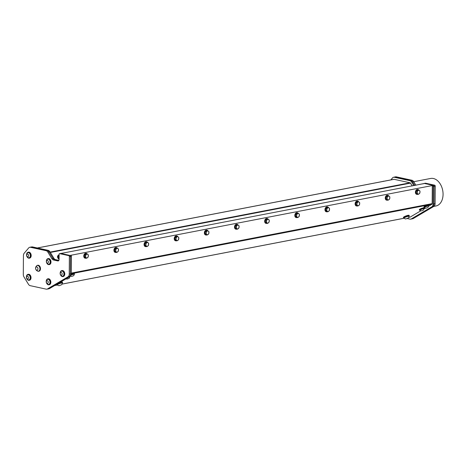 <?xml version="1.0" encoding="UTF-8"?>
<svg xmlns="http://www.w3.org/2000/svg" width="466" height="466" viewBox="0 0 466 466"><rect width="100%" height="100%" fill="white"/><g stroke="black" fill="none" stroke-linecap="round" stroke-linejoin="round"><path stroke-width="0.7" d="M423.058 183.884A0.839 0.577 79.1 0 1 423.53 183.656L61.739 253.306A0.839 0.577 -100.9 0 0 61.425 253.37M428.423 206.316L431.865 204.289A0.839 0.577 -100.9 0 0 432.163 203.636L432.291 185.561L69.976 255.45M416.837 194.345A2.481 1.742 -77.7 0 1 416.662 194.322A2.481 1.742 -77.7 0 1 415.491 191.526A2.481 1.742 -77.7 0 1 417.717 189.47A2.481 1.742 -77.7 0 1 417.891 189.516M386.693 200.153A2.481 1.742 -77.7 0 1 386.512 200.124A2.481 1.742 -77.7 0 1 385.341 197.328A2.481 1.742 -77.7 0 1 387.572 195.271A2.481 1.742 -77.7 0 1 387.741 195.324M356.542 205.955A2.481 1.742 -77.7 0 1 356.368 205.931A2.481 1.742 -77.7 0 1 355.191 203.135A2.481 1.742 -77.7 0 1 357.422 201.079A2.481 1.742 -77.7 0 1 357.591 201.126M326.392 211.756A2.481 1.742 -77.7 0 1 326.217 211.733A2.481 1.742 -77.7 0 1 325.047 208.937A2.481 1.742 -77.7 0 1 327.272 206.881A2.481 1.742 -77.7 0 1 327.441 206.933M296.242 217.564A2.481 1.742 -77.7 0 1 296.067 217.54A2.481 1.742 -77.7 0 1 294.896 214.744A2.481 1.742 -77.7 0 1 297.122 212.688A2.481 1.742 -77.7 0 1 297.296 212.735M266.092 223.365A2.481 1.742 -77.7 0 1 265.917 223.342A2.481 1.742 -77.7 0 1 264.746 220.546A2.481 1.742 -77.7 0 1 266.977 218.49A2.481 1.742 -77.7 0 1 267.146 218.542M235.947 229.173A2.481 1.742 -77.7 0 1 235.773 229.144A2.481 1.742 -77.7 0 1 234.596 226.348A2.481 1.742 -77.7 0 1 236.827 224.292A2.481 1.742 -77.7 0 1 236.996 224.344M205.797 234.975A2.481 1.742 -77.7 0 1 205.623 234.951A2.481 1.742 -77.7 0 1 204.446 232.155A2.481 1.742 -77.7 0 1 206.677 230.099A2.481 1.742 -77.7 0 1 206.846 230.152M175.647 240.782A2.481 1.742 -77.7 0 1 175.472 240.753A2.481 1.742 -77.7 0 1 174.301 237.957A2.481 1.742 -77.7 0 1 176.527 235.901A2.481 1.742 -77.7 0 1 176.701 235.953M145.497 246.584A2.481 1.742 -77.7 0 1 145.322 246.561A2.481 1.742 -77.7 0 1 144.151 243.765A2.481 1.742 -77.7 0 1 146.382 241.708A2.481 1.742 -77.7 0 1 146.551 241.755M115.352 252.391A2.481 1.742 -77.7 0 1 115.178 252.362A2.481 1.742 -77.7 0 1 114.001 249.566A2.481 1.742 -77.7 0 1 116.232 247.51A2.481 1.742 -77.7 0 1 116.401 247.562M85.202 258.193A2.481 1.742 -77.7 0 1 85.028 258.17A2.481 1.742 -77.7 0 1 83.851 255.374A2.481 1.742 -77.7 0 1 86.082 253.318A2.481 1.742 -77.7 0 1 86.251 253.364M423.53 183.656L424.474 183.476L433.555 185.451L432.291 185.561M417.862 194.287A2.481 1.742 -77.7 0 1 417.012 194.398A2.481 1.742 -77.7 0 1 415.835 191.602A2.481 1.742 -77.7 0 1 418.066 189.546A2.481 1.742 -77.7 0 1 418.876 190.093M387.712 200.095A2.481 1.742 -77.7 0 1 386.862 200.199A2.481 1.742 -77.7 0 1 385.685 197.403A2.481 1.742 -77.7 0 1 387.916 195.347A2.481 1.742 -77.7 0 1 388.726 195.895M357.562 205.896A2.481 1.742 -77.7 0 1 356.711 206.007A2.481 1.742 -77.7 0 1 355.541 203.211A2.481 1.742 -77.7 0 1 357.766 201.155A2.481 1.742 -77.7 0 1 358.575 201.702M327.412 211.704A2.481 1.742 -77.7 0 1 326.561 211.809A2.481 1.742 -77.7 0 1 325.39 209.013A2.481 1.742 -77.7 0 1 327.621 206.956A2.481 1.742 -77.7 0 1 328.425 207.504M297.267 217.505A2.481 1.742 -77.7 0 1 296.411 217.61A2.481 1.742 -77.7 0 1 295.24 214.814A2.481 1.742 -77.7 0 1 297.471 212.758A2.481 1.742 -77.7 0 1 298.281 213.311M267.117 223.313A2.481 1.742 -77.7 0 1 266.267 223.418A2.481 1.742 -77.7 0 1 265.09 220.622A2.481 1.742 -77.7 0 1 267.321 218.566A2.481 1.742 -77.7 0 1 268.131 219.113M236.967 229.115A2.481 1.742 -77.7 0 1 236.116 229.22A2.481 1.742 -77.7 0 1 234.946 226.424A2.481 1.742 -77.7 0 1 237.171 224.367A2.481 1.742 -77.7 0 1 237.98 224.915M206.817 234.922A2.481 1.742 -77.7 0 1 205.966 235.027A2.481 1.742 -77.7 0 1 204.795 232.231A2.481 1.742 -77.7 0 1 207.02 230.175A2.481 1.742 -77.7 0 1 207.83 230.722M176.672 240.724A2.481 1.742 -77.7 0 1 175.816 240.829A2.481 1.742 -77.7 0 1 174.645 238.033A2.481 1.742 -77.7 0 1 176.876 235.977A2.481 1.742 -77.7 0 1 177.68 236.524M146.522 246.526A2.481 1.742 -77.7 0 1 145.672 246.636A2.481 1.742 -77.7 0 1 144.495 243.84A2.481 1.742 -77.7 0 1 146.726 241.784A2.481 1.742 -77.7 0 1 147.536 242.332M116.372 252.333A2.481 1.742 -77.7 0 1 115.521 252.438A2.481 1.742 -77.7 0 1 114.351 249.642A2.481 1.742 -77.7 0 1 116.576 247.586A2.481 1.742 -77.7 0 1 117.385 248.133M86.222 258.135A2.481 1.742 -77.7 0 1 85.371 258.246A2.481 1.742 -77.7 0 1 84.2 255.45A2.481 1.742 -77.7 0 1 86.426 253.393A2.481 1.742 -77.7 0 1 87.235 253.941M409.952 217.104A0.839 0.577 -100.9 0 0 410.22 217.057L420.845 210.789M37.373 247.988L394.085 179.311A0.839 0.577 -100.9 0 0 393.77 179.375M394.085 179.311L410.086 182.794L50.112 252.094M50.34 252.461L410.499 183.126A0.839 0.577 -100.9 0 0 410.086 182.794M410.499 183.126L412.235 185.969M413.86 185.654L411.67 182.06L412.614 181.88L414.804 185.474M412.614 181.88A3.501 2.394 -100.9 0 0 410.896 180.499L409.946 180.68A3.501 2.394 79.1 0 1 411.67 182.06M409.946 180.68L394.271 177.272L395.215 177.092L410.896 180.499M390.834 179.905L392.535 177.901A3.501 2.394 79.1 0 1 393.584 177.261A3.501 2.394 79.1 0 1 394.271 177.272M407.325 218.548L410.039 219.137A3.501 2.394 79.1 0 0 410.721 219.148A3.501 2.394 79.1 0 0 411.262 218.944L431.825 206.811L432.774 206.63L412.206 218.764L411.262 218.944M432.774 206.63A3.501 2.394 -100.9 0 0 434.015 203.927L433.071 204.108A3.501 2.394 79.1 0 1 431.825 206.811M433.071 204.108L433.194 186.586L434.137 186.4A0.839 0.577 -100.9 0 0 433.555 185.451M432.611 185.631A0.839 0.577 79.1 0 1 433.194 186.586M423.897 208.989L425.371 208.121M69.364 256.58L69.242 274.125A3.501 2.394 79.1 0 1 68.001 276.827L47.433 288.955A3.501 2.394 79.1 0 1 46.897 289.165A3.501 2.394 79.1 0 1 46.21 289.153L30.179 285.664A3.501 2.394 79.1 0 1 28.455 284.283L23.999 276.979A3.501 2.394 79.1 0 1 23.3 274.398L23.434 255.525A3.501 2.394 79.1 0 1 24.162 253.259L28.711 247.912A3.501 2.394 79.1 0 1 29.76 247.277A3.501 2.394 79.1 0 1 30.447 247.289L46.122 250.696A3.501 2.394 79.1 0 1 47.841 252.077L51.843 258.63A3.501 2.394 -100.9 0 0 53.561 260.011L57.842 260.943A1.753 1.194 -100.9 0 0 58.186 260.948A1.753 1.194 -100.9 0 0 59.071 259.492L59.112 254.349A0.839 0.577 79.1 0 1 59.7 253.65L68.787 255.63A0.839 0.577 79.1 0 1 69.364 256.58L70.459 256.37A0.839 0.577 79.1 0 1 70.459 256.416L71.403 256.236A0.839 0.577 -100.9 0 0 70.826 255.286M71.403 256.236L71.281 273.758L70.337 273.944L70.459 256.416M70.337 273.944A3.501 2.394 79.1 0 1 69.096 276.647L70.04 276.466A3.501 2.394 -100.9 0 0 71.281 273.758M70.04 276.466L49.478 288.594L48.528 288.774L69.096 276.647M48.528 288.774A3.501 2.394 79.1 0 1 47.992 288.984L48.936 288.798A3.501 2.394 -100.9 0 0 49.478 288.594M31.612 247.091L32.486 246.922A3.501 2.394 -100.9 0 0 31.799 246.91L31.164 247.032M32.486 246.922L48.161 250.335L47.287 250.504M48.953 251.89L49.879 251.716A3.501 2.394 -100.9 0 0 48.161 250.335M49.879 251.716L53.881 258.269L52.955 258.444M54.732 259.812L55.6 259.644A3.501 2.394 79.1 0 1 53.881 258.269M55.6 259.644L58.879 260.36M424.474 183.476A0.839 0.577 -100.9 0 0 424.153 183.534M434.137 186.4L434.015 203.916A3.501 2.394 79.1 0 1 434.015 203.916L434.015 203.927A3.501 2.394 -100.9 0 0 434.015 203.916L434.137 186.353L435.232 186.144L435.11 203.683L434.015 203.898M424.13 183.505A0.839 0.577 79.1 0 1 424.474 183.423L433.555 185.404A0.839 0.577 79.1 0 1 434.137 186.353M416.062 193.105L417.326 194.176L418.282 194.38L419.761 193.244L419.971 191.043L418.701 189.977L417.746 189.767L416.266 190.903L416.062 193.105L417.018 193.314L418.282 194.38M385.912 198.912L387.176 199.978L388.137 200.188L389.611 199.046L389.821 196.844L388.557 195.778L387.596 195.569L386.122 196.71L385.912 198.912L386.867 199.122L388.137 200.188M355.762 204.714L357.032 205.78L357.987 205.989L359.467 204.854L359.676 202.652L358.406 201.58L357.451 201.376L355.972 202.512L355.762 204.714L356.717 204.924L357.987 205.989M325.612 210.521L326.882 211.587L327.837 211.797L329.316 210.655L329.526 208.453L328.256 207.387L327.301 207.178L325.821 208.314L325.612 210.521L326.567 210.725L327.837 211.797M295.461 216.323L296.731 217.389L297.687 217.599L299.166 216.463L299.376 214.261L298.106 213.189L297.151 212.985L295.671 214.121L295.461 216.323L296.423 216.533L297.687 217.599M265.317 222.131L266.581 223.197L267.542 223.4L269.016 222.265L269.226 220.063L267.956 218.997L267.001 218.787L265.527 219.923L265.317 222.131L266.272 222.334L267.542 223.4M235.167 227.932L236.437 228.998L237.392 229.208L238.872 228.072L239.075 225.864L237.811 224.798L236.856 224.595L235.377 225.73L235.167 227.932L236.122 228.142L237.392 229.208M205.017 233.74L206.287 234.806L207.242 235.01L208.721 233.874L208.931 231.672L207.661 230.606L206.706 230.396L205.226 231.532L205.017 233.74L205.972 233.944L207.242 235.01M174.867 239.541L176.136 240.607L177.092 240.817L178.571 239.681L178.781 237.474L177.511 236.408L176.556 236.198L175.076 237.34L174.867 239.541L175.828 239.751L177.092 240.817M144.722 245.343L145.986 246.415L146.947 246.619L148.421 245.483L148.631 243.281L147.361 242.215L146.406 242.005L144.932 243.141L144.722 245.343L145.677 245.553L146.947 246.619M114.572 251.151L115.842 252.217L116.797 252.426L118.271 251.29L118.481 249.083L117.216 248.017L116.255 247.807L114.782 248.949L114.572 251.151L115.527 251.36L116.797 252.426M84.422 256.952L85.692 258.018L86.647 258.228L88.126 257.092L88.336 254.89L87.066 253.824L86.111 253.615L84.631 254.751L84.422 256.952L85.377 257.162L86.647 258.228M403.614 218.076L403.387 217.471A3.035 0.524 -20.4 0 1 405.269 216.23A3.035 0.524 -20.4 0 1 409.078 215.356L409.305 215.968A3.035 0.524 159.6 0 0 405.496 216.841A3.035 0.524 159.6 0 0 403.614 218.076A3.035 0.524 159.6 0 0 404.104 218.181A2.918 2.918 0 0 0 405.781 218.95L408.228 218.047L405.781 218.95M59.794 282.507A3.035 0.524 -20.4 0 1 62.368 282.105L62.59 282.716A3.035 0.524 159.6 0 0 58.786 283.59A3.035 0.524 159.6 0 0 56.904 284.831A3.035 0.524 159.6 0 0 57.394 284.93M424.083 207.551L423.879 206.991A2.481 0.431 -20.4 0 1 426.058 205.727A2.481 0.431 -20.4 0 1 428.534 205.267L428.737 205.826A2.481 0.431 159.6 0 0 426.262 206.287A2.481 0.431 159.6 0 0 424.083 207.551A2.481 0.431 159.6 0 0 424.549 207.632M419.557 210.224L419.353 209.659A2.481 0.431 -20.4 0 1 421.532 208.395A2.481 0.431 -20.4 0 1 424.008 207.935L424.217 208.494A2.481 0.431 159.6 0 0 421.736 208.954A2.481 0.431 159.6 0 0 419.557 210.224A2.481 0.431 159.6 0 0 420.023 210.3M71.263 274.142A2.481 0.431 -20.4 0 1 74.286 273.466L74.49 274.025A2.481 0.431 159.6 0 0 71.141 274.847M59.077 259.346A3.035 1.946 -139.6 0 1 57.568 257.121A3.035 1.946 -139.6 0 1 57.842 255.758L58.174 255.368A3.035 1.946 40.4 0 0 57.895 256.737A3.035 1.946 40.4 0 0 59.077 258.688M395.215 177.092A3.501 2.394 -100.9 0 0 394.527 177.08L393.584 177.261M410.721 219.148L411.67 218.968A3.501 2.394 -100.9 0 0 412.206 218.764M47.992 288.984A3.501 2.394 79.1 0 1 47.683 289.013M432.844 206.584L433.869 206.391A3.501 2.394 -100.9 0 0 435.11 203.683M435.232 186.144A0.839 0.577 -100.9 0 0 434.65 185.188L433.555 185.404M424.474 183.423L425.569 183.214L434.65 185.188M425.569 183.214A0.839 0.577 -100.9 0 0 425.248 183.278M59.7 253.65L60.796 253.44A0.839 0.577 -100.9 0 0 60.481 253.504M60.796 253.44L69.883 255.415L68.787 255.63M68.001 276.827L69.096 276.618A3.501 2.394 79.1 0 0 70.337 273.932A3.501 2.394 -100.9 0 0 70.337 273.909L70.459 256.37A0.839 0.577 -100.9 0 0 69.883 255.415M418.701 189.977L417.227 191.112L417.018 193.314M417.227 191.112L416.266 190.903M388.557 195.778L387.077 196.914L386.867 199.122M387.077 196.914L386.122 196.71M358.406 201.58L356.927 202.722L356.717 204.924M356.927 202.722L355.972 202.512M328.256 207.387L326.777 208.523L326.567 210.725M326.777 208.523L325.821 208.314M298.106 213.189L296.632 214.331L296.423 216.533M296.632 214.331L295.671 214.121M267.956 218.997L266.482 220.133L266.272 222.334M266.482 220.133L265.527 219.923M237.811 224.798L236.332 225.934L236.122 228.142M236.332 225.934L235.377 225.73M207.661 230.606L206.182 231.742L205.972 233.944M206.182 231.742L205.226 231.532M177.511 236.408L176.037 237.544L175.828 239.751M176.037 237.544L175.076 237.34M147.361 242.215L145.887 243.351L145.677 245.553M145.887 243.351L144.932 243.141M117.216 248.017L115.737 249.153L115.527 251.36M115.737 249.153L114.782 248.949M87.066 253.824L85.587 254.96L85.377 257.162M85.587 254.96L84.631 254.751M408.228 218.047A2.918 2.918 0 0 0 408.997 216.364A3.035 0.524 159.6 0 0 409.305 215.968M61.518 284.796L59.071 285.699L61.518 284.796A2.918 2.918 0 0 0 62.287 283.112A3.035 0.524 159.6 0 0 62.59 282.716M428.44 206.188A2.481 0.431 159.6 0 0 428.737 205.826M423.914 208.855A2.481 0.431 159.6 0 0 424.217 208.494M74.193 274.387A2.481 0.431 159.6 0 0 74.49 274.025M69.667 277.06A2.481 0.431 159.6 0 0 69.964 276.693A2.481 0.431 159.6 0 0 69.789 276.612M59.106 254.89A3.035 1.946 40.4 0 0 58.174 255.368M394.23 177.138A3.501 2.394 79.1 0 1 394.527 177.051A3.501 2.394 79.1 0 1 395.215 177.063L410.896 180.47A3.501 2.394 79.1 0 1 412.614 181.851L414.822 185.468M433.869 206.391L413.301 218.519L412.282 218.717M411.967 218.88L412.765 218.723A3.501 2.394 -100.9 0 0 413.301 218.519M395.215 177.063L396.31 176.847A3.501 2.394 -100.9 0 0 395.622 176.835L394.527 177.051M396.31 176.847L411.991 180.26L410.896 180.47M412.614 181.851L413.709 181.641A3.501 2.394 -100.9 0 0 411.991 180.26M413.709 181.641L415.917 185.258M69.096 276.618L48.534 288.745A3.501 2.394 79.1 0 1 47.992 288.949L46.897 289.165M63.056 276.536A3.035 2.074 -100.9 0 0 63.254 276.513A3.035 2.074 -100.9 0 0 64.506 272.412A3.035 2.074 -100.9 0 0 62.106 270.554A3.035 2.074 -100.9 0 0 61.914 270.6M49.256 264.566A3.035 2.074 -100.9 0 0 49.454 264.542A3.035 2.074 -100.9 0 0 50.975 261.601A3.035 2.074 -100.9 0 0 48.901 258.595A3.035 2.074 -100.9 0 0 48.307 258.583A3.035 2.074 -100.9 0 0 48.114 258.636M49.116 284.761A3.035 2.074 -100.9 0 0 49.309 284.738A3.035 2.074 -100.9 0 0 50.835 281.79A3.035 2.074 -100.9 0 0 48.761 278.785A3.035 2.074 -100.9 0 0 48.161 278.773A3.035 2.074 -100.9 0 0 47.975 278.825M29.457 258.129A3.035 2.074 -100.9 0 0 29.649 258.106A3.035 2.074 -100.9 0 0 31.175 255.158A3.035 2.074 -100.9 0 0 29.096 252.153A3.035 2.074 -100.9 0 0 28.502 252.147A3.035 2.074 -100.9 0 0 28.315 252.193M29.3 280.258A3.035 2.074 -100.9 0 0 29.498 280.235A3.035 2.074 -100.9 0 0 31.018 277.287A3.035 2.074 -100.9 0 0 28.944 274.288A3.035 2.074 -100.9 0 0 28.35 274.276A3.035 2.074 -100.9 0 0 28.158 274.328M38.812 271.247A3.035 2.074 -100.9 0 0 38.952 271.224A3.035 2.074 -100.9 0 0 40.414 267.851A3.035 2.074 -100.9 0 0 37.804 265.265A3.035 2.074 -100.9 0 0 37.67 265.3M30.447 247.289L31.542 247.073A3.501 2.394 -100.9 0 0 30.855 247.062L29.76 247.277M31.542 247.073L47.217 250.487L46.122 250.696M47.841 252.077L48.936 251.867A3.501 2.394 -100.9 0 0 47.217 250.487M48.936 251.867L52.938 258.42L51.843 258.63M53.561 260.011L54.656 259.801A3.501 2.394 79.1 0 1 52.938 258.42M54.656 259.801L58.669 260.669M419.988 192.167A1.934 1.351 102.3 0 0 419.458 190.536A1.934 1.351 102.3 0 0 418.084 190.571A1.934 1.351 102.3 0 0 417.239 192.237A1.934 1.351 102.3 0 0 417.769 193.873A1.934 1.351 102.3 0 0 419.144 193.839A1.934 1.351 102.3 0 0 419.988 192.167M389.838 197.974A1.934 1.351 102.3 0 0 389.308 196.337A1.934 1.351 102.3 0 0 387.933 196.372A1.934 1.351 102.3 0 0 387.095 198.044A1.934 1.351 102.3 0 0 387.619 199.681A1.934 1.351 102.3 0 0 388.993 199.646A1.934 1.351 102.3 0 0 389.838 197.974M359.688 203.776A1.934 1.351 102.3 0 0 359.158 202.145A1.934 1.351 102.3 0 0 357.789 202.18A1.934 1.351 102.3 0 0 356.944 203.846A1.934 1.351 102.3 0 0 357.474 205.483A1.934 1.351 102.3 0 0 358.843 205.448A1.934 1.351 102.3 0 0 359.688 203.776M329.538 209.584A1.934 1.351 102.3 0 0 329.013 207.947A1.934 1.351 102.3 0 0 327.639 207.982A1.934 1.351 102.3 0 0 326.794 209.653A1.934 1.351 102.3 0 0 327.324 211.29A1.934 1.351 102.3 0 0 328.699 211.249A1.934 1.351 102.3 0 0 329.538 209.584M299.393 215.385A1.934 1.351 102.3 0 0 298.863 213.748A1.934 1.351 102.3 0 0 297.489 213.783A1.934 1.351 102.3 0 0 296.644 215.455A1.934 1.351 102.3 0 0 297.174 217.092A1.934 1.351 102.3 0 0 298.549 217.057A1.934 1.351 102.3 0 0 299.393 215.385M269.243 221.193A1.934 1.351 102.3 0 0 268.713 219.556A1.934 1.351 102.3 0 0 267.338 219.591A1.934 1.351 102.3 0 0 266.494 221.263A1.934 1.351 102.3 0 0 267.024 222.894A1.934 1.351 102.3 0 0 268.399 222.859A1.934 1.351 102.3 0 0 269.243 221.193M239.093 226.994A1.934 1.351 102.3 0 0 238.563 225.358A1.934 1.351 102.3 0 0 237.194 225.393A1.934 1.351 102.3 0 0 236.349 227.064A1.934 1.351 102.3 0 0 236.879 228.701A1.934 1.351 102.3 0 0 238.248 228.666A1.934 1.351 102.3 0 0 239.093 226.994M208.943 232.802A1.934 1.351 102.3 0 0 208.413 231.165A1.934 1.351 102.3 0 0 207.044 231.2A1.934 1.351 102.3 0 0 206.199 232.872A1.934 1.351 102.3 0 0 206.729 234.503A1.934 1.351 102.3 0 0 208.104 234.468A1.934 1.351 102.3 0 0 208.943 232.802M178.798 238.604A1.934 1.351 102.3 0 0 178.268 236.967A1.934 1.351 102.3 0 0 176.894 237.002A1.934 1.351 102.3 0 0 176.049 238.674A1.934 1.351 102.3 0 0 176.579 240.31A1.934 1.351 102.3 0 0 177.954 240.275A1.934 1.351 102.3 0 0 178.798 238.604M148.648 244.405A1.934 1.351 102.3 0 0 148.118 242.774A1.934 1.351 102.3 0 0 146.743 242.809A1.934 1.351 102.3 0 0 145.899 244.475A1.934 1.351 102.3 0 0 146.429 246.112A1.934 1.351 102.3 0 0 147.804 246.077A1.934 1.351 102.3 0 0 148.648 244.405M118.498 250.213A1.934 1.351 102.3 0 0 117.968 248.576A1.934 1.351 102.3 0 0 116.593 248.611A1.934 1.351 102.3 0 0 115.754 250.283A1.934 1.351 102.3 0 0 116.284 251.92A1.934 1.351 102.3 0 0 117.653 251.885A1.934 1.351 102.3 0 0 118.498 250.213M88.348 256.015A1.934 1.351 102.3 0 0 87.818 254.384A1.934 1.351 102.3 0 0 86.449 254.419A1.934 1.351 102.3 0 0 85.604 256.084A1.934 1.351 102.3 0 0 86.134 257.721A1.934 1.351 102.3 0 0 87.509 257.686A1.934 1.351 102.3 0 0 88.348 256.015M408.997 216.364A2.621 0.454 159.6 0 0 408.997 216.323L408.915 216.113A2.621 0.454 159.6 0 0 408.274 216.049A2.621 0.454 159.6 0 0 405.49 216.929A2.621 0.454 159.6 0 0 403.999 217.937L404.08 218.146A2.621 0.454 159.6 0 0 404.104 218.181M62.287 283.112A2.621 0.454 159.6 0 0 62.281 283.072L62.205 282.862A2.621 0.454 159.6 0 0 58.611 283.753A2.621 0.454 159.6 0 0 57.289 284.685L57.37 284.895A2.621 0.454 159.6 0 0 57.388 284.93A2.918 2.918 0 0 0 59.071 285.699M424.509 207.586L424.444 207.417A2.097 0.361 -20.4 0 1 424.503 207.277A2.097 0.361 -20.4 0 1 426.6 206.24A2.097 0.361 -20.4 0 1 428.376 205.96L428.44 206.129A2.097 0.361 159.6 0 0 426.967 206.304A2.097 0.361 159.6 0 0 424.567 207.446A2.097 0.361 159.6 0 0 424.509 207.586A2.097 0.361 159.6 0 0 424.526 207.615A2.336 2.336 0 0 0 425.872 208.232L427.829 207.504L425.872 208.232M419.983 210.253L419.918 210.09A2.097 0.361 -20.4 0 1 419.983 209.945A2.097 0.361 -20.4 0 1 422.074 208.908A2.097 0.361 -20.4 0 1 423.85 208.628L423.914 208.797A2.097 0.361 159.6 0 0 422.441 208.978A2.097 0.361 159.6 0 0 420.041 210.114A2.097 0.361 159.6 0 0 419.983 210.253A2.097 0.361 159.6 0 0 420 210.282A2.336 2.336 0 0 0 421.346 210.9L423.303 210.178L421.346 210.9M71.117 274.94A2.097 0.361 -20.4 0 1 74.129 274.159L74.193 274.328A2.097 0.361 159.6 0 0 73.046 274.416A2.097 0.361 159.6 0 0 71.036 275.173M69.521 276.769A2.097 0.361 -20.4 0 1 69.603 276.827L69.667 276.996A2.097 0.361 159.6 0 0 69.242 276.932M58.547 255.572A2.621 1.678 40.4 0 0 58.489 255.636A2.621 1.678 40.4 0 0 58.576 257.646A2.621 1.678 40.4 0 0 59.083 258.315M413.75 181.705L430.648 178.455A14.015 9.576 79.1 0 1 442.7 190.402A14.015 9.576 79.1 0 1 435.949 205.978L433.898 206.368M60.609 275.057A3.035 2.074 -100.9 0 0 62.869 276.588A3.035 2.074 -100.9 0 0 64.331 273.216A3.035 2.074 -100.9 0 0 61.722 270.624A3.035 2.074 -100.9 0 0 60.19 272.89M46.804 263.086A3.035 2.074 -100.9 0 0 48.476 264.606A3.035 2.074 -100.9 0 0 49.07 264.618A3.035 2.074 -100.9 0 0 50.532 261.245A3.035 2.074 -100.9 0 0 47.922 258.659A3.035 2.074 -100.9 0 0 46.39 260.919M46.664 283.276A3.035 2.074 -100.9 0 0 48.33 284.802A3.035 2.074 -100.9 0 0 48.924 284.808A3.035 2.074 -100.9 0 0 50.386 281.435A3.035 2.074 -100.9 0 0 47.777 278.849A3.035 2.074 -100.9 0 0 46.251 281.109M27.005 256.65A3.035 2.074 -100.9 0 0 28.671 258.17A3.035 2.074 -100.9 0 0 29.265 258.181A3.035 2.074 -100.9 0 0 30.727 254.809A3.035 2.074 -100.9 0 0 28.117 252.217A3.035 2.074 -100.9 0 0 26.585 254.483M26.853 278.779A3.035 2.074 -100.9 0 0 28.519 280.299A3.035 2.074 -100.9 0 0 29.113 280.311A3.035 2.074 -100.9 0 0 30.575 276.938A3.035 2.074 -100.9 0 0 27.966 274.352A3.035 2.074 -100.9 0 0 26.434 276.612M37.595 271.084A3.035 2.074 -100.9 0 0 38.678 271.276A3.035 2.074 -100.9 0 0 40.14 267.903A3.035 2.074 -100.9 0 0 37.53 265.317A3.035 2.074 -100.9 0 0 36.598 265.9M408.997 216.323A2.621 0.454 159.6 0 0 408.35 216.259A2.621 0.454 159.6 0 0 405.571 217.139A2.621 0.454 159.6 0 0 404.08 218.146M62.281 283.072A2.621 0.454 159.6 0 0 62.007 282.978A2.621 0.454 159.6 0 0 58.687 283.963A2.621 0.454 159.6 0 0 57.37 284.895M427.829 207.504A2.336 2.336 0 0 0 428.446 206.158A2.097 0.361 159.6 0 0 428.44 206.129M423.303 210.178A2.336 2.336 0 0 0 423.92 208.832A2.097 0.361 159.6 0 0 423.914 208.797M73.581 275.709L71.624 276.431L73.581 275.709A2.336 2.336 0 0 0 74.193 274.358A2.097 0.361 159.6 0 0 74.193 274.328M69.055 278.377L67.098 279.099L69.055 278.377A2.336 2.336 0 0 0 69.673 277.031A2.097 0.361 159.6 0 0 69.667 276.996M59.106 255.164A2.621 1.678 40.4 0 0 58.605 255.502A2.621 1.678 40.4 0 0 58.687 257.512A2.621 1.678 40.4 0 0 59.083 258.059M61.716 271.049A2.621 1.788 79.1 0 1 61.797 271.031A2.621 1.788 79.1 0 1 63.842 272.558A2.621 1.788 79.1 0 1 62.788 276.181A2.621 1.788 79.1 0 1 62.706 276.192M47.916 259.084A2.621 1.788 79.1 0 1 47.998 259.067A2.621 1.788 79.1 0 1 50.043 260.587A2.621 1.788 79.1 0 1 48.988 264.21A2.621 1.788 79.1 0 1 48.907 264.222M47.777 279.274A2.621 1.788 79.1 0 1 47.858 279.256A2.621 1.788 79.1 0 1 50.147 282.658A2.621 1.788 79.1 0 1 48.848 284.406A2.621 1.788 79.1 0 1 48.767 284.417M28.117 252.642A2.621 1.788 79.1 0 1 28.199 252.624A2.621 1.788 79.1 0 1 29.492 253.055A2.621 1.788 79.1 0 1 30.511 255.799A2.621 1.788 79.1 0 1 29.189 257.774A2.621 1.788 79.1 0 1 29.108 257.785M27.96 274.777A2.621 1.788 79.1 0 1 28.042 274.754A2.621 1.788 79.1 0 1 30.086 276.28A2.621 1.788 79.1 0 1 29.032 279.903A2.621 1.788 79.1 0 1 28.95 279.915M38.55 271.16A2.895 1.98 -100.9 0 0 38.649 271.142A2.895 1.98 -100.9 0 0 40.047 267.927A2.895 1.98 -100.9 0 0 37.554 265.451A2.895 1.98 -100.9 0 0 37.455 265.474M382.72 181.466A1.381 0.483 -31.4 0 1 383.262 181.28A2.918 2.918 0 0 1 383.984 181.222M63.102 276.012A2.621 1.788 -100.9 0 0 63.679 272.587A2.621 1.788 -100.9 0 0 61.634 271.066A2.621 1.788 -100.9 0 0 60.889 271.503A2.918 2.918 0 0 0 61.768 276.082A2.621 1.788 -100.9 0 0 62.625 276.21A2.621 1.788 -100.9 0 0 63.102 276.012M49.303 264.041A2.621 1.788 -100.9 0 0 49.879 260.622A2.621 1.788 -100.9 0 0 47.835 259.096A2.621 1.788 -100.9 0 0 47.089 259.533A2.918 2.918 0 0 0 47.969 264.111A2.621 1.788 -100.9 0 0 48.825 264.245A2.621 1.788 -100.9 0 0 49.303 264.041M47.858 284.318A2.621 1.788 -100.9 0 0 48.685 284.435A2.621 1.788 -100.9 0 0 49.984 282.687A2.621 1.788 -100.9 0 0 47.695 279.285A2.621 1.788 -100.9 0 0 46.944 279.728A2.918 2.918 0 0 0 47.829 284.307A2.621 1.788 -100.9 0 0 47.858 284.318M30.174 256.69A2.621 1.788 -100.9 0 0 29.329 253.085A2.621 1.788 -100.9 0 0 28.036 252.659A2.621 1.788 -100.9 0 0 27.284 253.096A2.918 2.918 0 0 0 28.164 257.675A2.621 1.788 -100.9 0 0 29.026 257.803A2.621 1.788 -100.9 0 0 30.174 256.69M29.346 279.734A2.621 1.788 -100.9 0 0 29.923 276.309A2.621 1.788 -100.9 0 0 27.878 274.789A2.621 1.788 -100.9 0 0 27.133 275.225A2.918 2.918 0 0 0 28.012 279.804A2.621 1.788 -100.9 0 0 28.869 279.932A2.621 1.788 -100.9 0 0 29.346 279.734M36.738 265.783A2.895 1.98 -100.9 0 0 36.732 265.789A3.081 3.081 0 0 0 37.763 271.136A2.895 1.98 -100.9 0 0 38.457 271.183A2.895 1.98 -100.9 0 0 39.849 267.962A2.895 1.98 -100.9 0 0 37.362 265.492A2.895 1.98 -100.9 0 0 36.738 265.783M61.716 275.062A1.381 0.944 -100.9 0 0 61.658 272.715A1.381 0.944 -100.9 0 0 60.248 273.67A1.381 0.944 -100.9 0 0 61.716 275.062M47.916 263.098A1.381 0.944 -100.9 0 0 47.858 260.744A1.381 0.944 -100.9 0 0 46.443 261.7A1.381 0.944 -100.9 0 0 47.916 263.098M47.089 283.334A1.381 0.944 -100.9 0 0 48.173 281.767A1.381 0.944 -100.9 0 0 46.53 281.015A1.381 0.944 -100.9 0 0 47.089 283.334M28.467 256.178A1.381 0.944 -100.9 0 0 27.535 254.046A1.381 0.944 -100.9 0 0 26.807 256.003A1.381 0.944 -100.9 0 0 28.467 256.178M27.96 278.79A1.381 0.944 -100.9 0 0 27.902 276.437A1.381 0.944 -100.9 0 0 26.492 277.392A1.381 0.944 -100.9 0 0 27.96 278.79M36.127 267.088A1.654 1.13 -100.9 0 0 36.313 269.925A1.654 1.13 -100.9 0 0 37.944 268.632A1.654 1.13 -100.9 0 0 36.127 267.088M432.163 203.636L71.286 273.117M71.281 273.705L431.865 204.289M60.918 253.469L61.739 253.306M410.22 217.057L408.711 217.342M404.15 218.222L62.001 284.097M57.44 284.971L54.732 285.495M70.337 273.909L69.242 274.125M48.534 288.745L47.433 288.955M58.5 260.814L57.842 260.943M416.662 194.322L417.012 194.398M417.717 189.47L418.066 189.546M386.512 200.124L386.862 200.199M387.572 195.271L387.916 195.347M356.368 205.931L356.711 206.007M357.422 201.079L357.766 201.155M326.217 211.733L326.561 211.809M327.272 206.881L327.621 206.956M296.067 217.54L296.411 217.61M297.122 212.688L297.471 212.758M265.917 223.342L266.267 223.418M266.977 218.49L267.321 218.566M235.773 229.144L236.116 229.22M236.827 224.292L237.171 224.367M205.623 234.951L205.966 235.027M206.677 230.099L207.02 230.175M175.472 240.753L175.816 240.829M176.527 235.901L176.876 235.977M145.322 246.561L145.672 246.636M146.382 241.708L146.726 241.784M115.178 252.362L115.521 252.438M116.232 247.51L116.576 247.586M85.028 258.17L85.371 258.246M86.082 253.318L86.426 253.393M424.305 183.47L423.361 183.656M410.092 217.104L408.699 217.372M404.173 218.245L61.99 284.12M57.464 284.994L54.668 285.53M393.921 179.311L37.286 247.97M61.576 253.306L60.836 253.452M424.31 183.423L425.406 183.214M56.904 284.831L56.712 284.324M59.537 253.65L60.632 253.44M62.869 276.588L63.254 276.513M61.722 270.624L62.106 270.554M49.07 264.618L49.454 264.542M47.922 258.659L48.307 258.583M48.924 284.808L49.309 284.738M47.777 278.849L48.161 278.773M29.265 258.181L29.649 258.106M28.117 252.217L28.502 252.147M29.113 280.311L29.498 280.235M27.966 274.352L28.35 274.276M70.547 276.029A2.336 2.336 0 0 0 71.624 276.431M66.131 278.773A2.336 2.336 0 0 0 67.098 279.099"/></g></svg>
